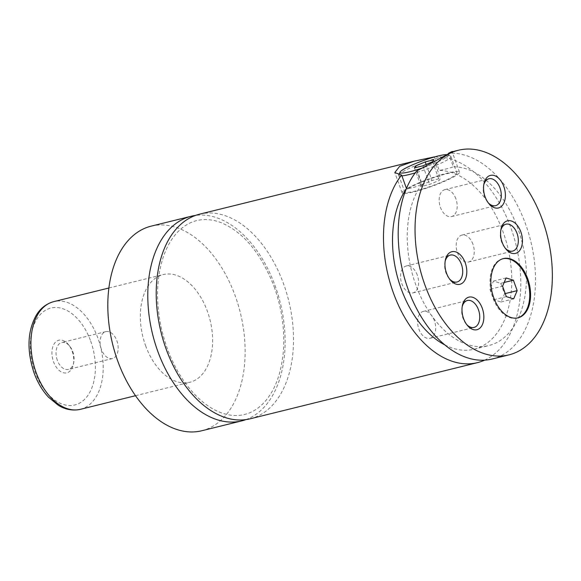 <?xml version="1.0" encoding="UTF-8"?>
<svg xmlns="http://www.w3.org/2000/svg" width="581" height="581" viewBox="0 0 581 581"><rect width="100%" height="100%" fill="white"/><g stroke="black" fill="none" stroke-linecap="round" stroke-linejoin="round"><path stroke-width="0.44" stroke-dasharray="2.9 2.18" d="M245.886 419.62A105.386 65.747 76.1 0 0 275.176 285.961A105.386 65.747 76.1 0 0 195.448 215.442M250.15 418.807A105.386 65.747 76.1 0 0 283.593 283.884A105.386 65.747 76.1 0 0 199.603 214.178M502.979 258.698A30.51 19.035 76.1 0 0 502.558 258.792A30.51 19.035 76.1 0 0 492.877 297.85A30.51 19.035 76.1 0 0 517.192 318.032A30.51 19.035 76.1 0 0 517.613 317.916M398.806 174.823A27.735 3.617 160.1 0 1 403.78 171.112A27.735 3.617 160.1 0 1 430.703 160.087A27.735 3.617 160.1 0 1 450.507 156.107A27.735 3.617 160.1 0 1 450.9 156.478A27.735 3.617 160.1 0 1 445.859 160.719A27.735 3.617 160.1 0 1 415.219 172.891M401.914 175.89A27.735 3.617 160.1 0 1 398.74 175.353A27.735 3.617 160.1 0 1 398.762 174.932M423.97 167.415A25.513 3.326 -19.9 0 0 443.434 159.063A25.513 3.326 -19.9 0 0 447.704 154.829A25.513 3.326 -19.9 0 0 446.39 154.619M409.772 187.663A27.735 3.617 -19.9 0 0 404.732 191.904A27.735 3.617 -19.9 0 0 423.266 188.818A27.735 3.617 -19.9 0 0 451.851 177.263A27.735 3.617 -19.9 0 0 456.891 173.022A27.735 3.617 -19.9 0 0 438.357 176.108A27.735 3.617 -19.9 0 0 409.772 187.663M407.666 188.179A30.51 3.973 160.1 0 1 439.113 175.469A30.51 3.973 160.1 0 1 459.498 172.078A30.51 3.973 160.1 0 1 453.957 176.747A30.51 3.973 160.1 0 1 422.51 189.45A30.51 3.973 160.1 0 1 402.125 192.848A30.51 3.973 160.1 0 1 407.666 188.179M434.356 157.001L439.229 170.451C445.387 169.245 450.093 168.032 453.333 166.812L448.51 153.478M449.694 152.876L452.076 151.808M416.773 170.894L421.661 184.402C415.713 187.126 410.665 188.527 406.518 188.614L406.468 188.469M72.197 351.323A16.776 10.465 -103.9 0 1 73.388 364.323A16.776 10.465 -103.9 0 1 64.353 372.937A16.776 10.465 -103.9 0 1 53.503 361.709A16.776 10.465 -103.9 0 1 55.13 342.55A16.776 10.465 -103.9 0 1 68.536 344.7A16.776 10.465 -103.9 0 1 72.197 351.323M57.33 360.264A13.864 8.65 -103.9 0 1 61.731 342.507A13.864 8.65 -103.9 0 1 69.764 346.203A13.864 8.65 -103.9 0 1 72.785 351.679A13.864 8.65 -103.9 0 1 73.765 362.421A13.864 8.65 -103.9 0 1 68.384 369.436A13.864 8.65 -103.9 0 1 57.33 360.264M101.414 349.37A13.864 8.65 -103.9 0 1 105.815 331.62A13.864 8.65 -103.9 0 1 116.868 340.793A13.864 8.65 -103.9 0 1 112.467 358.542A13.864 8.65 -103.9 0 1 101.414 349.37M445.162 261.21A13.864 8.65 76.1 0 0 444.959 262.096A13.864 8.65 76.1 0 0 445.939 272.838A13.864 8.65 76.1 0 0 448.968 278.314A13.864 8.65 76.1 0 0 449.563 278.996M417.311 275.147A13.864 8.65 76.1 0 0 406.257 265.975A13.864 8.65 76.1 0 0 401.856 283.724A13.864 8.65 76.1 0 0 412.909 292.897A13.864 8.65 76.1 0 0 417.311 275.147M500.793 230.316A13.864 8.65 76.1 0 0 500.59 231.202A13.864 8.65 76.1 0 0 501.57 241.943A13.864 8.65 76.1 0 0 504.598 247.419A13.864 8.65 76.1 0 0 505.194 248.102M472.941 244.252A13.864 8.65 76.1 0 0 461.888 235.08A13.864 8.65 76.1 0 0 457.487 252.837A13.864 8.65 76.1 0 0 468.54 262.002A13.864 8.65 76.1 0 0 472.941 244.252M462.207 306.637A13.864 8.65 76.1 0 0 462.004 307.523A13.864 8.65 76.1 0 0 462.984 318.265A13.864 8.65 76.1 0 0 466.006 323.74A13.864 8.65 76.1 0 0 466.601 324.43M434.356 320.574A13.864 8.65 76.1 0 0 423.302 311.401A13.864 8.65 76.1 0 0 418.901 329.158A13.864 8.65 76.1 0 0 429.955 338.331A13.864 8.65 76.1 0 0 434.356 320.574M483.755 184.881A13.864 8.65 76.1 0 0 483.545 185.767A13.864 8.65 76.1 0 0 484.525 196.516A13.864 8.65 76.1 0 0 487.553 201.985A13.864 8.65 76.1 0 0 488.149 202.675M455.896 198.818A13.864 8.65 76.1 0 0 444.843 189.653A13.864 8.65 76.1 0 0 440.442 207.402A13.864 8.65 76.1 0 0 451.495 216.575A13.864 8.65 76.1 0 0 455.896 198.818M145.57 345.608A55.471 34.606 76.1 0 0 189.784 382.298A55.471 34.606 76.1 0 0 207.381 311.285A55.471 34.606 76.1 0 0 163.174 274.595A55.471 34.606 76.1 0 0 145.57 345.608M201.752 430.761A105.386 65.747 76.1 0 0 235.196 295.838A105.386 65.747 76.1 0 0 151.205 226.132M484.598 360.162A105.386 65.747 76.1 0 0 510.852 227.737A105.386 65.747 76.1 0 0 434.791 156.877M406.518 188.614A91.522 57.098 76.1 0 0 406.242 189.014M444.741 344.853A91.522 57.098 76.1 0 0 474.081 349.203A91.522 57.098 76.1 0 0 509.13 253.752A91.522 57.098 76.1 0 0 439.229 170.451M421.661 184.402A91.522 57.098 76.1 0 0 418.291 291.27A91.522 57.098 76.1 0 0 488.81 345.564A91.522 57.098 76.1 0 0 523.764 249.634A91.522 57.098 76.1 0 0 453.333 166.812M492.136 359.022A105.386 65.747 76.1 0 0 525.58 224.099A105.386 65.747 76.1 0 0 448.445 153.304M422.307 184.562L421.152 186.516L429.657 184.417L439.316 180.364L440.471 178.411L431.966 180.509L422.307 184.562L416.119 167.481M414.413 167.902L421.152 186.516M422.917 165.803L429.657 184.417M432.576 161.743L439.316 180.364M433.731 159.79L440.471 178.411M426.149 164.445L431.966 180.509M489.95 289.309L493.734 299.76L501.033 301.982L504.548 293.754L500.764 283.303L493.465 281.081L489.95 289.309L502.572 286.193M493.465 281.081L506.095 277.965M500.764 283.303L504.17 282.46M504.548 293.754L505.252 293.579M501.033 301.982L513.655 298.859M493.734 299.76L506.356 296.644M90.665 341.069A49.922 31.142 -103.9 0 1 79.699 403.054A49.922 31.142 -103.9 0 1 35.034 371.963A49.922 31.142 -103.9 0 1 46.001 309.978A49.922 31.142 -103.9 0 1 90.665 341.069M80.36 409.329A55.471 34.606 76.1 0 0 97.964 338.316A55.471 34.606 76.1 0 0 53.757 301.626M274.174 286.811C281.567 307.574 284.675 328.323 283.513 349.05C281.843 371.847 275.634 389.393 264.878 401.696C258.901 408.341 252.161 412.59 244.674 414.442C239.307 415.785 233.671 415.858 227.774 414.652C217.817 412.597 207.962 407.027 198.208 397.949C180.938 381.18 168.788 358.542 161.758 330.03C155.781 303.311 156.209 279.214 163.043 257.724C167.459 244.666 173.719 234.826 181.809 228.21C186.479 224.404 191.512 221.855 196.908 220.555C204.374 218.746 212.283 219.386 220.642 222.479C243.308 231.841 261.152 253.28 274.174 286.811M517.192 318.032L518.034 317.822M502.558 258.792L503.4 258.589M447.704 154.829L450.507 156.107M398.74 175.353L404.732 191.904M450.9 156.478L456.891 173.022M459.498 172.078L452.156 151.801M402.125 192.848L394.782 172.572M69.764 346.203L68.536 344.7M73.765 362.421L73.388 364.323M105.815 331.62L61.731 342.507M112.467 358.542L68.384 369.436M448.968 278.314L450.188 279.817M444.959 262.096L445.337 260.194M412.909 292.897L456.993 282.01M406.257 265.975L450.34 255.081M504.598 247.419L505.819 248.922M500.59 231.202L500.975 229.299M468.54 262.002L512.624 251.115M461.888 235.08L505.971 224.193M466.006 323.74L467.233 325.244M462.004 307.523L462.382 305.621M429.955 338.331L474.038 327.437M423.302 311.401L467.385 300.515M487.553 201.985L488.774 203.488M483.545 185.767L483.929 183.872M451.495 216.575L495.578 205.681M444.843 189.653L488.926 178.759M135.504 395.705L189.784 382.298M108.901 288.009L163.174 274.595M474.081 349.203L488.81 345.564"/><path stroke-width="0.87" d="M195.448 215.442A105.386 65.747 76.1 0 0 191.185 216.255A105.386 65.747 76.1 0 0 157.734 351.178A105.386 65.747 76.1 0 0 241.732 420.884A105.386 65.747 76.1 0 0 245.886 419.62M434.791 156.877A105.386 65.747 76.1 0 0 434.327 156.906L414.253 161.155L199.603 214.178A105.386 65.747 76.1 0 0 161.046 332.259A105.386 65.747 76.1 0 0 250.15 418.807L477.4 362.66A105.386 65.747 76.1 0 0 484.598 360.162M493.719 297.646A30.51 19.035 76.1 0 0 518.034 317.822A30.51 19.035 76.1 0 0 527.715 278.764A30.51 19.035 76.1 0 0 503.4 258.589A30.51 19.035 76.1 0 0 493.719 297.646M517.613 317.916A30.51 19.035 76.1 0 0 526.873 278.974A30.51 19.035 76.1 0 0 502.979 258.698M415.219 172.891A27.735 3.617 160.1 0 1 401.914 175.89M398.762 174.932A27.735 3.617 160.1 0 1 398.806 174.823L400.142 172.049A25.513 3.326 -19.9 0 0 423.97 167.415M446.39 154.619A25.513 3.326 -19.9 0 0 427.129 159.259A25.513 3.326 -19.9 0 0 404.71 168.628A25.513 3.326 -19.9 0 0 400.142 172.049M414.253 161.155L399.728 166.26L394.789 172.564L401.616 175.07A105.386 65.747 76.1 0 0 395.545 298.54A105.386 65.747 76.1 0 0 477.4 362.66M448.51 153.478L449.694 152.876M448.445 153.304C461.496 146.666 439.047 159.136 416.773 170.894A105.386 65.747 76.1 0 0 410.092 294.458A105.386 65.747 76.1 0 0 492.136 359.022L508.971 354.868A105.386 65.747 76.1 0 0 542.414 219.945A105.386 65.747 76.1 0 0 458.416 150.239A105.386 65.747 76.1 0 0 424.972 285.162A105.386 65.747 76.1 0 0 508.971 354.868M406.468 188.469L401.616 175.07M446.528 273.193A16.776 10.465 76.1 0 0 450.188 279.817A16.776 10.465 76.1 0 0 463.594 281.967A16.776 10.465 76.1 0 0 465.228 262.808A16.776 10.465 76.1 0 0 454.378 251.58A16.776 10.465 76.1 0 0 445.337 260.194A16.776 10.465 76.1 0 0 446.528 273.193M449.563 278.996A13.864 8.65 76.1 0 0 456.993 282.01A13.864 8.65 76.1 0 0 461.394 264.253A13.864 8.65 76.1 0 0 450.34 255.081A13.864 8.65 76.1 0 0 445.162 261.21M502.158 242.299A16.776 10.465 76.1 0 0 505.819 248.922A16.776 10.465 76.1 0 0 519.225 251.072A16.776 10.465 76.1 0 0 520.859 231.913A16.776 10.465 76.1 0 0 510.009 220.686A16.776 10.465 76.1 0 0 500.975 229.299A16.776 10.465 76.1 0 0 502.158 242.299M505.194 248.102A13.864 8.65 76.1 0 0 512.624 251.115A13.864 8.65 76.1 0 0 517.025 233.359A13.864 8.65 76.1 0 0 505.971 224.193A13.864 8.65 76.1 0 0 500.793 230.316M463.573 318.62A16.776 10.465 76.1 0 0 467.233 325.244A16.776 10.465 76.1 0 0 480.64 327.393A16.776 10.465 76.1 0 0 482.266 308.235A16.776 10.465 76.1 0 0 471.423 297.007A16.776 10.465 76.1 0 0 462.382 305.621A16.776 10.465 76.1 0 0 463.573 318.62M466.601 324.43A13.864 8.65 76.1 0 0 474.038 327.437A13.864 8.65 76.1 0 0 478.439 309.688A13.864 8.65 76.1 0 0 467.385 300.515A13.864 8.65 76.1 0 0 462.207 306.637M485.113 196.872A16.776 10.465 76.1 0 0 488.774 203.488A16.776 10.465 76.1 0 0 502.18 205.645A16.776 10.465 76.1 0 0 503.814 186.486A16.776 10.465 76.1 0 0 492.964 175.259A16.776 10.465 76.1 0 0 483.929 183.872A16.776 10.465 76.1 0 0 485.113 196.872M488.149 202.675A13.864 8.65 76.1 0 0 495.578 205.681A13.864 8.65 76.1 0 0 499.98 187.932A13.864 8.65 76.1 0 0 488.926 178.759A13.864 8.65 76.1 0 0 483.755 184.881M191.185 216.255L151.205 226.132A105.386 65.747 76.1 0 0 117.754 361.055A105.386 65.747 76.1 0 0 201.752 430.761L241.732 420.884M406.242 189.014A91.522 57.098 76.1 0 0 396.7 274.043A91.522 57.098 76.1 0 0 444.741 344.853M414.413 167.902L422.917 165.803L432.576 161.743L433.731 159.79L425.227 161.896L415.568 165.948L414.413 167.902M415.568 165.948L416.119 167.481M425.227 161.896L426.149 164.445M506.095 277.965L502.572 286.193L506.356 296.644L513.655 298.859L517.177 290.631L513.393 280.187L506.095 277.965M504.17 282.46L513.393 280.187M505.252 293.579L517.177 290.631M53.757 301.626A55.471 34.606 76.1 0 0 36.153 372.639A55.471 34.606 76.1 0 0 80.36 409.329C70.693 411.435 62.901 408.189 58.223 405.218L48.426 397.113C42.319 390.49 37.518 382.392 34.025 372.813C26.711 350.503 27.409 331.402 36.109 315.505C38.716 310.973 44.003 304.35 53.757 301.626L108.901 288.009M80.36 409.329L135.504 395.705M452.076 151.808L458.416 150.239"/></g></svg>
